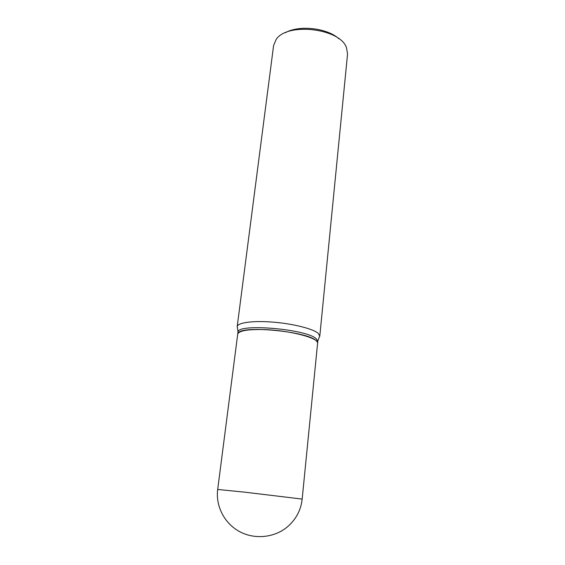 <?xml version="1.0" encoding="UTF-8"?>
<svg xmlns="http://www.w3.org/2000/svg" width="565" height="565" viewBox="0 0 565 565"><rect width="100%" height="100%" fill="white"/><g stroke="black" fill="none" stroke-linecap="round" stroke-linejoin="round"><path stroke-width="0.85" d="M217.687 489.459L237.717 334.134C238.84 330.751 247.597 329.24 263.996 329.586C289.612 330.292 319.366 338.145 317.594 343.23L302.169 499.086L244.589 492.15L217.687 489.459C215.526 505.873 224.234 523.289 239.461 531.552C254.667 539.829 274.583 537.753 287.592 526.714C296.095 519.249 300.954 510.047 302.169 499.086M237.724 334.085L238.246 332.99C242.145 325.235 306.915 331.429 315.997 340.518L317.339 342.002L317.594 343.188M237.731 334.035L238.02 331.987C237.759 323.229 306.491 329.021 316.181 338.725L317.777 341.069L317.601 343.139M285.445 32.678C299.146 24.789 327.333 28.003 338.901 38.773M237.47 327.997L237.18 326.669L273.594 45.539L276.059 39.635C286.66 22.113 340.074 28.186 346.479 47.644L347.56 53.965L319.797 336.083L319.218 337.312M237.18 326.669L237.244 326.379C238.218 322.488 253.883 320.496 273.693 322.177C293.475 323.823 313.003 328.802 318.166 333.279L319.797 336.083M238.02 331.987L237.244 326.379M317.777 341.069L319.797 335.787"/></g></svg>
